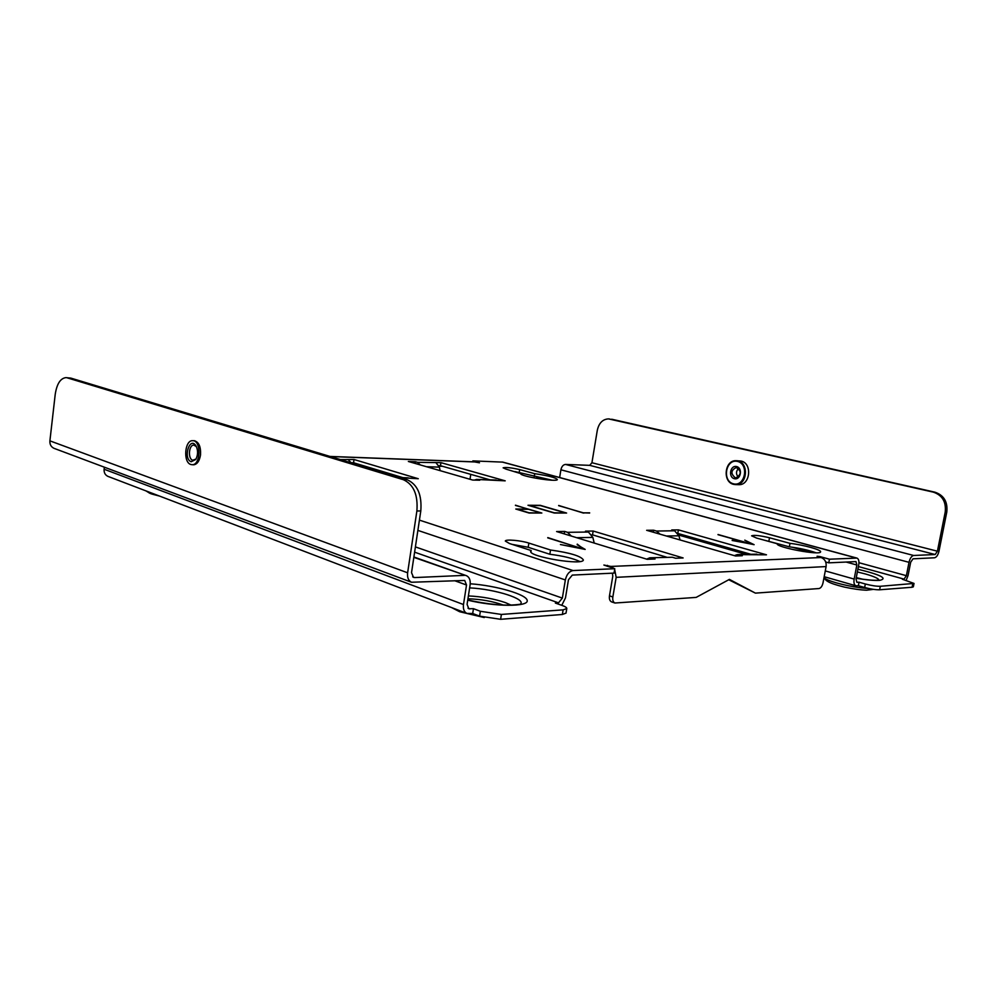 <?xml version="1.0" encoding="UTF-8"?>
<svg xmlns="http://www.w3.org/2000/svg" width="997" height="997" viewBox="0 0 997 997"><rect width="100%" height="100%" fill="white"/><g stroke="black" fill="none" stroke-linecap="round" stroke-linejoin="round"><path stroke-width="1.5" d="M815.982 552.774C808.804 550.207 799.93 548.225 789.362 546.83L763.453 539.95M756.549 538.056L751.601 535.813C754.044 534.878 760.013 535.526 769.51 537.769L790.01 543.365C803.719 544.935 821.603 549.858 820.581 551.852C820.793 555.765 775.404 547.241 777.149 543.714L756.549 538.056M789.362 546.83L790.01 543.365M579.855 561.51C572.988 558.332 562.981 555.915 549.833 554.257L528.186 547.278L512.171 544.387M509.467 543.515L505.317 541.072C505.255 539.065 520.895 540.424 528.859 543.078L550.518 550.008C570.072 552.762 581.014 556.077 583.345 559.928C583.557 565.922 527.986 556.675 530.716 551.179L531.177 550.543L509.467 543.515M530.94 552.002L531.177 550.543M549.833 554.257L550.518 550.008M552.139 480.205L514.951 471.581M506.015 469.126L503.124 467.817C505.766 467.107 511.287 467.693 519.674 469.587L534.728 473.687C548.138 475.656 555.69 477.6 557.36 479.507C557.747 482.461 519.163 476.23 520.746 473.6L506.015 469.126M520.97 474.049L521.095 473.276M534.242 476.678L534.728 473.687M193.63 440.724L194.091 440.699C198.814 441.808 200.958 446.569 200.522 454.993C199.475 461.063 197.182 464.328 193.617 464.801L192.857 464.727M412.658 576.827L414.677 577.575L413.493 577.363L411.537 572.639L420.796 510.963C422.043 494.911 417.544 484.517 407.287 479.794L70.899 378.125L66.301 377.651M54.374 448.463L54.012 448.326C51.059 446.905 49.676 444.413 49.9 440.848L55.221 394.363C56.841 383.87 60.418 378.287 65.939 377.626L70.899 378.125M407.287 479.794L403.374 479.707C413.63 484.442 418.129 494.861 416.883 510.963L407.623 572.801C407.112 577.512 408.409 580.665 411.499 582.248L464.702 580.453L466.521 585.002L463.48 604.543C462.969 609.005 464.103 611.959 466.895 613.417L472.703 613.516L473.463 608.681L480.355 611.286L501.391 614.439L500.631 619.299L479.594 616.134L472.703 613.516M473.463 608.681L468.789 608.756L467.082 604.319L470.11 584.828C470.634 580.229 469.425 577.188 466.484 575.705L413.83 557.348M403.374 479.707L67.235 377.851M937.417 551.204L945.231 511.984C946.265 501.815 942.302 495.197 933.317 492.132L608.531 418.89C602.699 419.201 598.96 423.002 597.303 430.305L591.931 462.733L937.417 551.204L935.186 554.531L913.663 555.479C911.57 555.977 910.012 558.258 909.015 562.32L906.385 575.68L904.042 579.12L902.36 579.245L914.025 583.432L880.301 586.286L879.628 589.788C875.727 589.875 870.742 589.115 864.661 587.495L858.38 585.713L859.053 582.211L856.872 582.298L856.024 578.958L858.729 564.9C859.289 561.199 858.716 558.931 856.971 558.096L829.454 559.205L828.769 562.844L825.703 561.996M608.905 418.927L609.902 419.076M933.317 492.132L934.899 492.169C943.872 495.222 947.835 501.827 946.801 511.997L939 551.142C938.027 555.092 936.532 557.298 934.538 557.784L913.003 558.818L910.685 562.233L908.055 575.568L906.173 580.291M559.641 477.526L560.9 469.799C561.672 466.471 563.218 464.677 565.523 464.428L913.663 555.479M935.186 554.531L589.701 465.35L591.931 462.733M934.899 492.169L611.672 419.214M547.752 537.869L582.061 548.587L560.426 544.536L585.177 549.422L577.163 544.723M582.834 548.948L547.802 537.607M717.99 534.679L751.788 544.225M732.159 540.474L751.215 543.963L718.027 534.504M577.251 544.138L582.896 548.562M732.184 540.312L754.118 544.674L744.771 540.15L751.838 543.938M515.449 505.18L527.774 509.068L515.773 509.031L529.095 513.031L541.845 513.031L515.424 505.392M565.075 512.807L540.337 505.566L529.507 505.504L554.282 512.807L565.037 513.044M554.344 513.044L566.608 513.044L540.287 505.342L527.986 505.267L554.344 513.044M540.274 512.794L528.572 509.305L517.343 509.268L529.071 512.782L540.237 513.031M558.644 505.653L584.092 513.056M583.382 513.056L558.669 505.467M589.626 513.056L584.13 512.832M589.663 512.832L583.419 512.819M728.732 579.755L755.427 593.128L729.418 579.382L696.155 597.402L614.925 603.023C613.143 602.138 612.445 600.119 612.843 596.966L616.171 577.338L614.651 569.474M489.701 479.756L440.475 465.711L440.936 462.645L417.569 462.334L420.223 464.901M440.475 465.711L438.892 465.661M474.51 480.093L476.541 479.432L505.205 480.841L440.936 462.645M677.81 533.208L678.396 529.881L671.729 529.968L674.595 530.778L656.475 531.04L660.114 534.193M734.353 555.641L737.194 554.606L766.469 554.806L678.396 529.881M750.305 554.12L677.985 533.495M415.213 463.455L415.475 461.723L408.359 461.474L472.678 480.055L479.781 480.218L477.488 479.569M653.247 532.211L653.596 530.217L646.654 530.304L735.512 555.977L742.291 555.728L739.101 554.806M402.738 477.6L353.561 462.758L354.022 459.505L340.376 459.567M353.561 462.758L351.094 462.683M400.171 477.65L418.266 478.722L354.022 459.505M666.569 557.186L592.53 534.853L593.165 531.04L585.501 531.139L588.417 532.024L567.53 532.323L571.393 536.074M592.53 534.853L591.832 534.866M646.642 559.143L649.845 557.797L672.364 557.261L675.605 558.233L683.132 557.946L593.165 531.04M564.215 533.869L564.614 531.426L556.6 531.538L647.165 559.305L655.066 559.005L651.801 558.008M594.224 543.078L592.854 537.395L588.417 532.024M672.364 557.261L650.243 557.784M680.016 539.95L678.957 535.788L674.595 530.778M756.81 554.158L737.581 554.594M656.475 531.04L653.596 530.217M567.53 532.323L564.614 531.426M351.156 462.832L348.402 459.854M408.222 477.85L399.76 477.526M440.151 470.659L439.378 467.132L436.188 462.994M496.07 480.031L476.74 479.432M417.569 462.334L415.475 461.723M611.722 601.939L611.56 601.876C609.765 600.992 609.067 598.973 609.479 595.832L612.781 576.241L612.47 573.175M755.427 593.128L818.998 588.542C820.88 588.093 822.213 586.199 823.011 582.896L826.102 566.57C826.55 562.059 824.88 559.043 821.117 557.535L817.079 556.264L819.933 556.588L829.454 559.205M864.661 587.495L865.334 583.993C871.428 585.6 876.413 586.361 880.301 586.286M914.025 583.432L913.352 586.809L912.068 587.258L879.628 589.788M566.022 613.093L562.358 614.488L500.631 619.299M562.358 614.488L563.118 609.852L566.782 608.556C566.869 607.634 565.349 606.612 562.208 605.478L555.354 603.06L558.494 602.849L562.358 598.1L565.349 579.942L417.88 530.392M563.118 609.852L501.391 614.439M865.334 583.993L859.053 582.211M613.84 568.415L610.887 566.433L603.87 565.037L614.775 568.714L573.051 570.558C569.212 571.281 566.645 574.397 565.349 579.942M561.772 605.329L565.473 597.901L568.452 579.78L572.29 575.095L614.04 573.101L614.775 568.714M329.945 456.427L474.074 461.835L479.482 462.795L472.852 460.888L502.812 462.122L856.859 558.071M470.771 474.36L470.011 479.283M472.715 461.785L472.852 460.888M589.701 465.35L565.523 464.428M414.677 577.575L464.428 575.369M108.187 476.466L107.875 476.354C105.134 475.008 103.887 472.64 104.112 469.226L104.361 467.194M858.38 585.713L855.85 585.762C854.167 584.94 853.594 582.722 854.155 579.083L856.859 565L855.987 561.598L828.769 562.844M733.48 483.832C745.233 486.897 749.358 464.066 737.493 461.412C725.766 458.583 721.778 481.053 733.48 483.832M733.692 484.355C722.239 482.137 724.57 459.866 736.185 460.701C748.809 460.34 748.286 485.203 735.686 484.604L733.692 484.355M738.254 477.052C735.798 474.086 735.911 471.207 738.59 468.44M734.39 478.71C728.034 477.227 730.203 464.988 736.571 466.546C742.989 468.004 740.771 480.342 734.39 478.71M735.188 477.7L736.01 477.8C741.544 474.422 741.606 470.995 736.222 467.518C730.926 470.272 730.577 473.675 735.188 477.7M738.391 484.667L738.839 484.679C750.38 485.327 752.461 463.069 741.033 461.063L736.621 460.714M196.421 446.644L193.854 445.111C188.769 444.712 187.71 458.932 192.708 460.24L196.023 459.031M191.175 461.736C182.688 458.757 189.717 435.614 196.023 445.896C198.179 450.42 198.091 454.944 195.761 459.48L191.175 461.736M190.826 464.49L192.172 464.714C200.895 465.238 201.382 440.113 192.645 440.686C184.657 440.051 182.974 462.396 190.826 464.49M768.874 541.197L769.51 537.769M528.186 547.278L528.859 543.078M519.2 472.541L519.674 469.587M420.796 510.963L416.883 510.963M407.623 572.801L49.9 440.848M466.521 585.002L454.669 580.715M946.801 511.997L945.231 511.984M909.015 562.32L560.9 469.799M576.69 537.695L592.854 537.395M666.42 536.025L678.957 535.788M426.479 466.708L439.378 467.132M609.479 595.832L612.843 596.966M912.068 587.258L912.741 583.868M479.594 616.134L480.355 611.286M857.894 569.237C880.899 574.833 888.103 578.547 879.516 580.379C874.17 580.678 866.393 579.967 856.161 578.26M878.993 580.142C878.619 578.497 874.045 576.428 865.284 573.936L857.37 571.954M823.996 577.737C825.578 579.207 829.629 580.902 836.159 582.809C847.774 585.999 858.604 587.894 868.636 588.492M856.286 577.587L862.517 579.17M470.235 583.781C496.344 585.6 527.164 594.561 527.226 600.655C528.248 606.924 495.135 606.861 467.718 600.169M467.755 599.982C488.418 604.481 504.931 606.014 517.306 604.606L520.222 604.257C527.151 599.209 495.135 589.065 469.637 587.881M503.373 605.079C492.705 601.291 480.89 599.185 467.942 598.773M468.391 595.919C481.937 596.592 494.288 598.836 505.454 602.637L511.087 605.129M610.887 566.433L821.117 557.535M826.102 566.57L616.171 577.338M607.347 566.346L607.522 565.361M352.626 463.281L355.605 463.381M439.104 466.185L442.518 466.297M474.846 461.947L330.281 456.526M906.385 575.68L858.965 562.719M104.112 469.226L463.48 604.543M825.279 570.92L854.155 579.083M858.405 566.558L904.042 579.12M414.615 552.164L558.494 602.849M562.358 598.1L415.4 546.904M536.635 477.002L546.904 479.831M792.054 547.191L811.595 552.562M846.029 562.021L856.859 565M856.348 558.021L502.127 462.01M419.425 520.122L573.051 570.558M469.899 608.93L468.004 608.22M413.892 556.987L466.147 575.593M411.499 582.248L54.012 448.326M611.56 601.876L614.925 603.023M566.022 613.155L566.782 608.556M879.018 580.404L877.908 580.242C873.36 580.491 866.106 579.818 856.174 578.198M873.459 589.364L866.592 590.212C860.473 589.987 853.058 588.953 844.359 587.083C827.099 582.809 826.351 580.703 823.958 577.899M159.582 496.095C147.568 492.992 151.245 493.914 145.849 490.848M484.243 617.554L459.617 611.722L451.604 607.572M678.745 535.077L745.868 554.282M824.183 576.702L855.85 585.762M466.895 613.417L107.875 476.354M738.839 484.679L735.686 484.604M194.851 440.774L192.944 440.699M194.079 464.764L192.172 464.714"/></g></svg>
